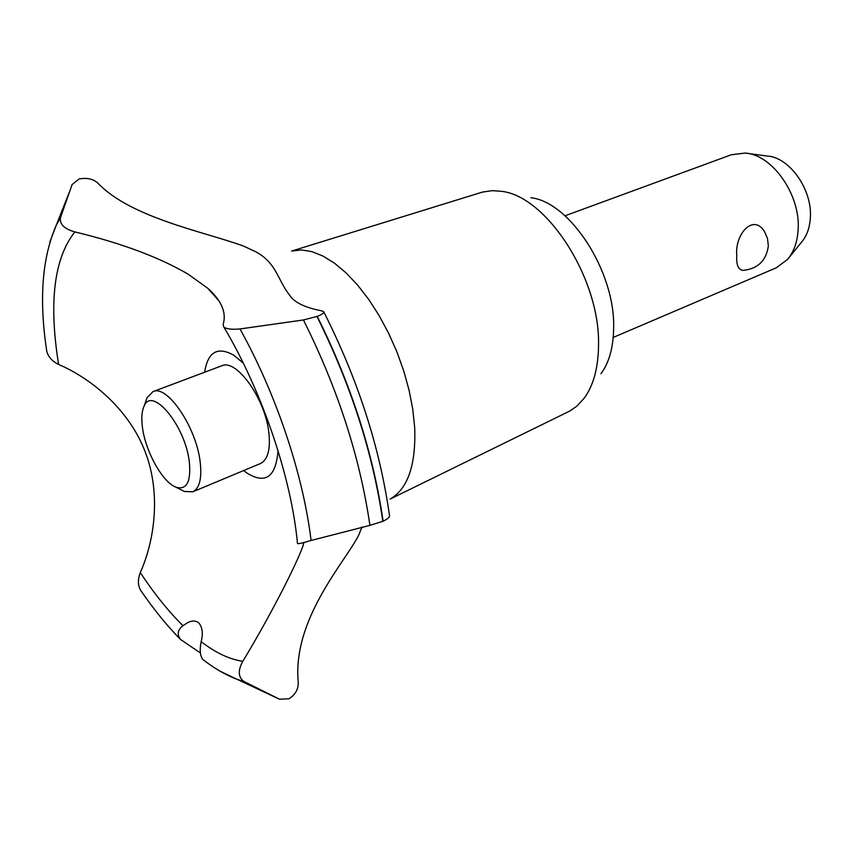 <?xml version="1.0" encoding="UTF-8"?>
<svg xmlns="http://www.w3.org/2000/svg" width="853" height="853" viewBox="0 0 853 853"><rect width="100%" height="100%" fill="white"/><g stroke="black" fill="none" stroke-linecap="round" stroke-linejoin="round"><path stroke-width="1.28" d="M291.598 251.07L482.371 192.106L492.362 190.645L501.511 191.328C546.624 196.105 599.968 278.409 598.539 344.559C598.411 367.504 593.56 385.481 583.974 398.49L576.703 406.284L569.569 411.157L390.077 499.101M530.854 197.704C570.007 202.076 615.088 271.371 613.659 327.552C613.467 347.064 609.234 362.472 600.938 373.763M292.089 250.953L301.621 249.961L312.017 251.656L323.063 256.092L334.515 263.214L346.115 272.939L357.599 285.073L368.688 299.371L379.095 315.514L388.563 333.118L396.858 351.767L403.757 370.991L409.099 390.322L412.767 409.269L414.675 427.385C416.061 464.48 408.075 488.257 390.717 498.728M297.473 543.382L297.484 543.574C298.315 543.969 302.847 542.945 311.068 540.482L369.914 525.363L383.114 521.226C387.752 518.944 389.885 517.057 389.48 515.553C379.926 447.697 358.047 379.841 323.852 311.995M255.356 251.571C276.756 262.777 277.513 280.136 289.828 295.437C294.285 302.367 304.67 307.453 320.973 310.695L323.66 311.622C324.524 312.763 322.391 314.341 317.241 316.367L303.444 319.96L239.981 328.959C231.142 329.727 225.693 328.949 223.614 326.614L223.145 324.428C226.695 312.742 221.588 300.704 207.833 288.314L188.236 274.25C159.266 257.275 121.478 243.158 74.851 231.909C64.38 228.988 59.582 224.275 60.467 217.76L72.089 184.579L79.073 178.959C87.059 177.509 93.382 178.959 98.063 183.31C131.074 217.92 204.987 231.931 243.606 246.09L255.356 251.571M46.552 349.709L46.766 351.18C47.907 355.914 50.956 359.859 55.925 363.026L58.601 364.434C95.248 380.31 130.008 412.489 144.829 450.917C160.076 489.174 156.398 536.249 140.297 572.63C137.728 579.272 137.813 585.126 140.553 590.169L141.385 591.385M200.402 652.961L180.431 639.398C176.848 634.419 177.68 629.845 182.926 625.686L188.118 622.413C192.224 620.44 195.732 620.558 198.653 622.765C202.449 627.179 203.281 633.48 201.169 641.68C199.495 649.911 200.082 655.872 202.918 659.54L203.867 660.275M743.571 270.38L743.112 270.39C738.271 269.9 736.16 264.825 736.768 255.186C734.774 234.298 753.274 213.133 764.544 231.653L767.465 238.36L768.318 245.621M613.232 337.425L776.305 267.789L787.532 259.429C793.834 251.955 797.363 242.081 798.12 229.809C800.818 195.177 772.413 154.553 745.202 153.082L731.309 154.766L565.006 215.798M747.548 153.401L767.412 156.067C789.707 157.336 812.6 189.984 810.339 217.973C809.7 227.9 806.799 235.929 801.639 242.049L788.78 257.894M189.387 462.507C185.677 425.871 151.663 384.991 143.912 406.582C141.737 411.541 141.257 418.503 142.462 427.46C145.468 451.557 162.71 482.489 176.006 487.202C186.594 490.23 191.051 481.998 189.387 462.507M145.863 401.123L147.079 397.743L152.932 391.655C167.145 384.074 196.755 427.875 200.263 462.763C201.937 478.8 199.453 488.481 192.799 491.808L184.387 491.467L180.964 489.729M152.932 391.655L221.503 365.884C236.654 358.015 266.403 400.366 269.058 434.667C270.348 450.448 267.458 460.076 260.389 463.563L192.799 491.808M361.949 527.047L358.793 534.927C346.553 560.346 292.323 618.329 298.219 681.835C298.603 688.872 295.543 694.513 289.05 698.767L279.496 699.204L243.979 681.494C238.158 677.218 237.774 670.469 242.838 661.267C274.453 609.01 299.787 556.913 303.369 544.662L303.828 542.551M182.926 625.686C168.222 611.079 154.02 593.389 140.308 572.63M58.601 364.434L58.399 363.207C48.717 301.855 54.197 258.086 74.851 231.909M242.838 661.267C229.713 659.444 215.83 652.908 201.169 641.68M204.645 372.217C207.812 351.926 217.494 346.233 233.711 355.147L243.297 363.154M278.035 450.651C275.882 477.232 265.4 484.621 246.592 472.818L243.681 470.547M316.953 316.474C351.009 385.098 372.974 453.38 382.837 521.354M317.241 316.367C351.297 384.98 373.251 453.263 383.114 521.226M279.464 699.183L260.282 690.226M243.979 681.494L237.305 679.425L219.957 671.119M49.869 241.868L56.383 224.947L60.467 217.76M239.981 328.959C276.255 394.022 303.284 475.004 311.068 540.482M303.444 319.96C337.799 388.733 359.955 457.197 369.914 525.363M143.912 406.582L147.079 397.743M743.112 270.39C757.752 268.812 766.143 260.794 768.286 246.325M176.006 487.202L184.387 491.467M202.918 659.54C214.22 668.368 225.682 674.99 237.305 679.425L279.496 699.204M180.431 639.398C166.655 625.313 153.359 608.914 140.553 590.169M303.369 544.662L303.433 542.647M218.954 300.885L207.833 288.314M46.766 351.18C38.865 299.627 42.064 257.553 56.383 224.947L69.008 192.917M297.484 543.574C291.481 478.075 262.297 391.495 223.614 326.614"/></g></svg>
